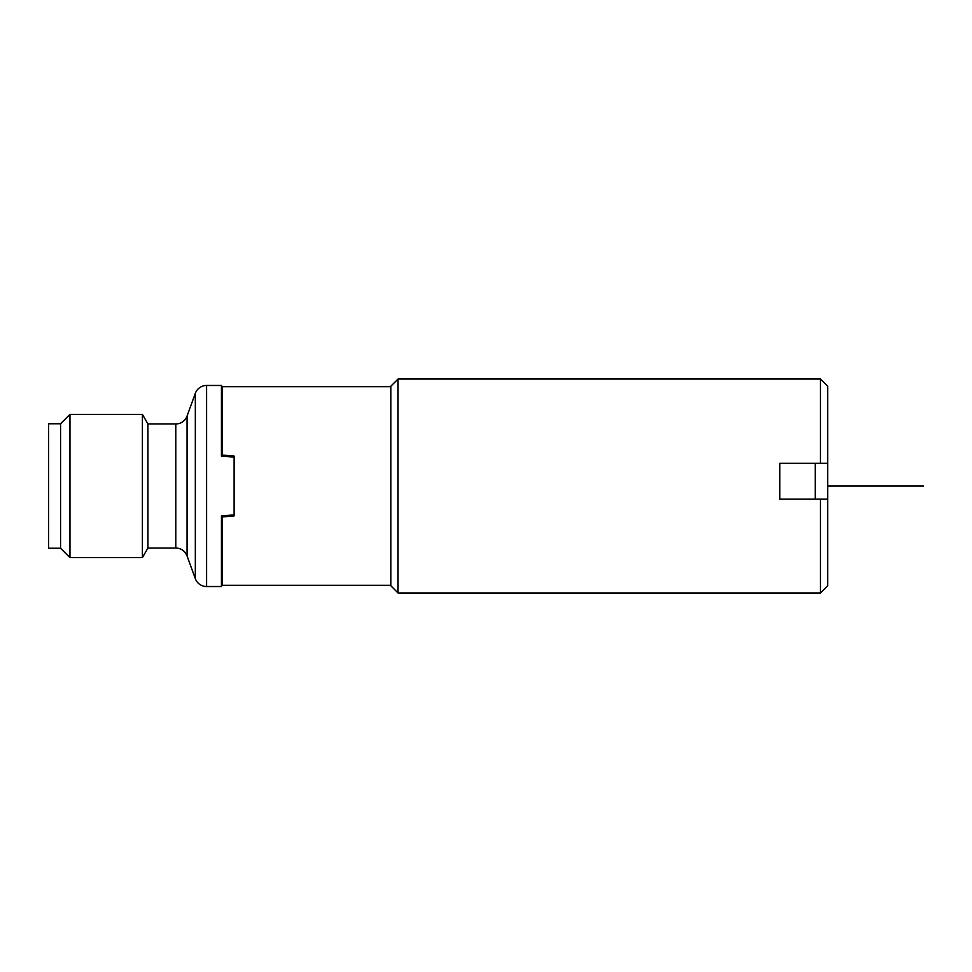 <?xml version="1.0" encoding="UTF-8"?>
<svg xmlns="http://www.w3.org/2000/svg" width="972" height="972" viewBox="0 0 972 972"><rect width="100%" height="100%" fill="white"/><g stroke="black" fill="none" stroke-linecap="round" stroke-linejoin="round"><path stroke-width="1.46" d="M398.046 379.019L398.046 592.981L390.865 585.812L390.865 386.188L398.046 379.019L820.477 379.019L827.658 386.188L827.658 585.812L820.477 592.981L820.477 499.158L827.658 499.158M820.477 379.019L820.477 463.267L779.799 463.267L779.799 499.158L820.477 499.158M815.229 499.158L815.229 463.267M820.477 463.267L827.658 463.267M390.865 386.674L222.126 386.674L222.126 455.03L234.094 456.087L234.094 457.071L221.434 456.172L226.269 456.123L221.434 456.172L221.434 385.471L206.574 385.471A11.968 11.968 0 0 0 195.323 393.344L187.049 416.077A11.968 11.968 0 0 1 175.81 423.95L147.926 423.95L142.398 414.376L142.398 557.624L147.926 548.05L147.926 423.95M226.269 455.394L226.269 456.123L232.891 456.621M206.574 385.471L206.574 586.529L221.434 586.529L221.434 515.828L234.094 514.929L234.094 457.071M232.891 515.379L226.269 515.877L226.269 516.606M234.094 514.929L234.094 515.913L222.126 516.97L225.577 516.667L222.126 516.97L222.126 585.326L221.434 586.529M234.094 515.913L232.891 516.023L234.094 515.233M225.577 455.333L234.094 456.767M232.891 455.977L234.094 456.087M232.673 456.585L232.673 455.953M232.891 516.023L225.577 516.667M232.673 516.047L232.673 515.415M206.574 586.529A11.968 11.968 180 0 1 195.323 578.656L187.049 555.923A11.968 11.968 0 0 0 175.81 548.05L147.926 548.05M69.96 414.376L69.96 557.624L60.568 548.232L60.568 423.768L69.96 414.376L142.398 414.376M69.96 557.624L142.398 557.624M60.568 548.232L48.6 548.232L48.6 423.768L60.568 423.768M923.4 486L827.658 486M887.497 486L905.454 486L887.497 486M195.323 393.344L195.323 578.656M187.049 555.923L187.049 416.077M175.81 548.05L175.81 423.95M398.046 592.981L820.477 592.981M222.126 386.674L221.434 385.471M222.126 585.326L390.865 585.326"/></g></svg>
